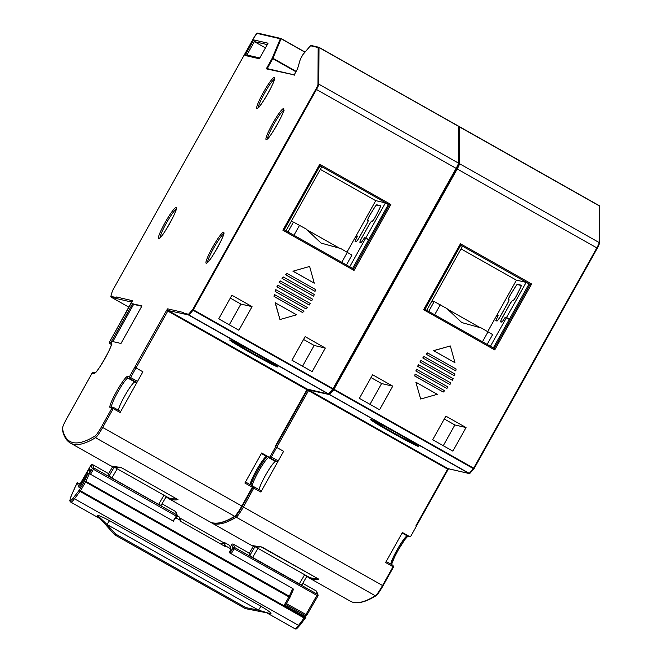 <?xml version="1.0" encoding="UTF-8"?>
<svg xmlns="http://www.w3.org/2000/svg" width="662" height="662" viewBox="0 0 662 662"><rect width="100%" height="100%" fill="white"/><g stroke="black" fill="none" stroke-linecap="round" stroke-linejoin="round"><path stroke-width="0.99" d="M176.059 512.098A1.233 1.216 159.4 0 0 175.521 511.478L176.787 514.837L93.954 468.042L92.688 464.674L108.601 473.669L92.688 464.674A1.233 1.216 -20.6 0 0 91.008 465.129L92.275 468.497A1.233 1.216 -20.6 0 1 93.954 468.042L93.408 469.284L176.241 516.079L176.787 514.837A1.233 1.216 159.4 0 1 177.234 516.492L177.234 516.517A1.233 1.233 0 0 0 177.325 515.458L176.059 512.098A1.233 1.233 0 0 0 175.513 511.461L162.033 503.856L175.513 511.461M289.882 597.505L285.256 605.473L289.898 597.496L84.405 481.382A1.233 0.77 23.7 0 1 85.257 481.133A1.233 0.77 23.7 0 1 85.952 481.365L89.345 473.628L173.51 521.176L174.586 518.71L173.245 521.027M289.997 597.256L293.291 589.734A1.233 0.77 -156.3 0 0 293.357 589.627L289.964 597.372A1.233 1.233 0 0 1 289.898 597.496A1.233 0.77 -156.3 0 0 289.964 597.372A1.233 0.77 -156.3 0 0 289.848 596.719A1.233 0.77 -156.3 0 0 289.319 596.263L85.952 481.365L80.516 490.799L304.594 617.389L298.562 625.358L74.492 498.759L80.516 490.799L79.382 490.004A1.233 0.91 37.5 0 0 80.085 491.461L304.156 618.051A1.233 0.91 -142.5 0 0 305.496 617.952L299.903 625.259A1.233 0.91 -142.5 0 1 298.562 625.358A18.693 2.342 119.5 0 1 294.871 628.718L266.678 612.789M285.256 605.473L284.263 605.043L289.319 596.263L292.712 588.518L229.259 552.671L230.906 548.922L225.601 545.918L225.303 546.589L180.172 521.085L180.461 520.423L176.324 518.081M79.986 484.038L77.231 482.615L72.307 493.38A1.233 0.72 -155.8 0 0 72.249 493.48C70.197 498.709 69.469 501.266 70.048 501.142L70.801 502.127L100.343 518.818L97.993 516.956C96.04 514.258 99.904 515.516 109.586 520.729A6.148 0.77 -60.5 0 0 107.037 524.527C99.043 516.741 96.627 514.631 99.788 518.197L114.617 534.681L115.602 534.044L114.923 534.929L245.188 608.519L245.875 607.642L245.569 608.668A1.233 1.216 -20.6 0 1 245.221 608.527M286.356 603.57L306.87 615.015L305.364 615.561L317.495 594.335L234.662 547.54L233.396 544.172L249.317 553.167M230.012 553.101L232.991 547.995A1.233 1.216 -20.6 0 1 234.662 547.54L234.116 548.781L317.942 596.007A1.233 1.216 159.4 0 0 317.495 594.335L316.229 590.967A1.233 1.216 159.4 0 1 316.767 591.596A1.233 1.233 0 0 0 316.221 590.959L316.204 590.959M270.237 456.449L271.321 457.028L308.856 390.017L329.461 394.61L333.78 389.728L473.429 468.622A0.612 0.521 41.2 0 0 474.182 468.448L333.019 388.668L328.402 394.006A0.612 0.612 103 0 0 328.559 394.072L307.425 389.182A0.612 0.612 -77 0 1 307.259 389.115L275.119 446.478L275.649 446.776L270.253 456.432A1.233 1.216 103 0 1 268.913 457.028L266.877 456.557A1.233 1.216 -77 0 1 266.554 456.432A16.6 2.077 -60.5 0 0 256.36 470.425A16.6 2.077 -60.5 0 0 250.112 484.609M114.691 467.389L167.751 497.361A700.148 87.69 -60.5 0 0 170.804 498.536A700.148 87.69 -60.5 0 0 176.406 498.726M116.255 296.957L115.958 297.486A0.612 0.612 103 0 0 116.189 298.322L116.719 298.628A1.233 1.216 -77 0 1 116.255 296.957L132.35 300.68L109.511 342.022A1.233 1.216 103 0 0 109.975 343.694L111.481 344.041M120.832 467.446A1.233 1.216 -99 0 1 120.285 467.298L122.801 468.431L121.063 467.438M120.575 411.425L113.674 407.527L120.575 411.425L120.128 412.534L113.219 408.636L113.665 407.527A1.233 1.233 0 0 0 113.343 407.403A1.233 1.216 -77 0 1 113.607 407.494M95.063 372.896L93.466 372.524A1.233 1.216 103 0 0 92.134 373.12L66.622 418.748A11.064 1.382 -60.5 0 0 62.476 428.496A699.535 87.616 -60.5 0 0 95.038 436.035A11.064 1.382 -60.5 0 0 101.493 426.808L112.002 407.999L110.124 407.56A17.824 2.234 119.5 0 1 116.107 392.293A17.824 2.234 119.5 0 1 127.228 376.488A17.824 2.234 119.5 0 1 127.509 376.463L130.613 377.53L129.851 378.573L136.753 382.471L134.874 382.032A16.6 2.077 -60.5 0 0 125.896 393.89A16.6 2.077 -60.5 0 0 118.432 410.217M134.874 382.032L127.973 378.134L129.851 378.573A1.233 1.216 103 0 1 129.388 376.901L134.775 367.245L136 367.882L130.613 377.53L137.514 381.428L136.753 382.471M300.267 59.497A0.612 0.538 16.1 0 1 300.349 59.224L297.503 69.055L297.784 69.651L297.503 69.055L294.036 75.269L294.789 75.013L266.29 68.848L272.165 58.33A0.612 0.422 22.6 0 1 272.959 58.289L272.165 58.33L280.316 38.785A0.612 0.612 -77 0 1 281.143 38.553L281.102 38.744A0.612 0.422 -157.4 0 0 280.316 38.785L257.096 33.414A5.536 0.695 -60.5 0 0 253.695 38.082L112.416 290.866L110.918 296.245A0.612 0.546 -164.4 0 0 110.835 296.568M267.2 68.633L266.29 68.848M62.476 428.496A1.233 1.208 169.3 0 0 62.336 429.332C63.56 436.051 66.25 440.635 70.404 443.068A700.768 87.773 -60.5 0 0 95.543 437.69A12.297 1.539 -60.5 0 0 102.709 427.445L113.219 408.636L112.002 407.999A1.233 1.216 -77 0 1 113.343 407.403L111.464 406.965A1.233 1.216 -77 0 0 110.124 407.56M310.089 46.199A0.612 0.513 40.5 0 0 309.924 46.39L302.997 54.483A0.612 0.513 -139.5 0 1 303.155 54.301M246.885 54.979L254.357 41.615L253.736 39.902L268.036 43.212L259.347 58.769L245.048 55.459L253.736 39.902M246.86 55.02L245.048 55.459M132.574 303.759L141.958 305.927L120.972 343.462L111.597 341.294L132.574 303.759L133.633 304.355L112.838 341.575M141.776 306.241L133.633 304.355M267.249 44.602L254.357 41.615L265.421 47.871M137.348 381.709L120.128 412.534M329.122 393.915A0.612 0.612 103 0 1 328.559 394.072L329.237 393.816A0.612 0.521 -138.8 0 1 328.551 393.89L188.902 314.996L193.072 310.23L332.721 389.124A0.612 0.521 41.2 0 0 333.408 389.049L329.237 393.816A0.612 0.521 -138.8 0 0 329.304 393.716L333.309 389.132M313.664 296.253A38.421 38.09 103 0 0 314.251 294.466L283.427 277.047A38.421 38.09 103 0 0 282.219 278.487L313.664 296.253L282.062 278.445A38.421 38.09 -77 0 1 283.27 277.014L283.427 277.047M309.212 305.025A38.421 38.09 103 0 0 310.213 303.469L277.875 285.206A38.421 38.09 103 0 0 277.08 286.869L309.212 305.025L276.923 286.836A38.421 38.09 -77 0 1 277.717 285.165L277.875 285.206M306.158 308.939A38.421 38.09 103 0 0 307.367 307.507L275.922 289.741A38.421 38.09 103 0 0 275.334 291.528L306.001 308.906L275.177 291.495A38.421 38.09 -77 0 1 275.764 289.708L275.922 289.741M311.711 300.788A38.421 38.09 103 0 0 312.505 299.125L280.374 280.969A38.421 38.09 103 0 0 279.372 282.525L311.554 300.755L279.215 282.484A38.421 38.09 -77 0 1 280.216 280.936L280.374 280.969M315.046 291.388A38.421 38.09 103 0 0 315.41 289.476L287.068 273.464A38.421 38.09 103 0 0 285.628 274.763L315.046 291.388L285.471 274.73A38.421 38.09 -77 0 1 286.911 273.423L287.068 273.464M302.517 312.53A38.421 38.09 103 0 0 303.957 311.223L274.54 294.607A38.421 38.09 103 0 0 274.184 296.518L302.517 312.53L274.027 296.485A38.421 38.09 -77 0 1 274.382 294.573L274.54 294.607M309.626 266.455L293.018 271.18L314.251 283.179L309.626 266.455L293.018 271.18M275.334 302.815L279.96 319.539L296.568 314.814L275.177 302.782L279.96 319.539M231.799 340.69A26.29 0.96 -150.8 0 0 250.848 352.167A26.29 0.96 -150.8 0 0 276.352 365.59M250.79 484.998A17.824 2.234 119.5 0 1 257.99 469.706A17.824 2.234 119.5 0 1 267.051 456.598M245.486 482.002L252.247 485.825L252.801 487.513L252.247 485.825L252.793 487.513L242.284 506.322A11.676 1.465 119.5 0 1 235.465 516.062M101.493 426.808L241.829 506.041A12.297 1.539 119.5 0 1 234.654 516.286A0.612 0.596 -121.4 0 0 235.258 516.286C236.814 515.135 239.156 511.817 242.284 506.322L241.829 506.041L252.338 487.232L244.907 483.028L261.689 452.998L268.59 456.904A1.233 1.216 103 0 0 268.913 457.028M318.952 47.316L458.551 126.185A6.148 0.77 119.5 0 1 458.576 126.194A6.148 0.77 119.5 0 1 458.65 126.409A0.612 0.596 0.3 0 1 458.956 126.922L458.749 163.58L456.581 168.661A5.536 0.695 -60.5 0 0 458.667 163.878A0.612 0.596 -179.7 0 0 458.452 163.059A6.148 0.77 119.5 0 1 456.135 168.38L456.59 168.661L333.474 388.942M317.959 84.38A5.536 0.695 -60.5 0 1 315.873 89.163L456.135 168.38L333.019 388.668L192.766 309.452A0.612 0.521 41.2 0 0 193.072 310.23L316.486 89.486A6.148 0.77 -60.5 0 0 318.803 84.165A0.612 0.596 -179.7 0 0 317.959 84.38L318.165 47.722A0.612 0.596 0.3 0 1 319.001 47.507A6.148 0.77 -60.5 0 0 318.935 47.3A6.148 0.77 -60.5 0 0 318.902 47.283A0.612 0.612 103 0 0 318.074 47.523A5.536 0.695 -60.5 0 1 318.165 47.722M325.332 348.047L312.141 371.639L291.967 360.244L305.149 336.652L325.332 348.047L314.152 345.465L303.568 339.482M302.551 366.227L314.152 345.465M292.861 271.139L314.251 283.179M389.38 204.864L320.069 165.707L284.246 229.805L353.558 268.962L389.38 204.864L390.903 204.475L354.038 270.427L353.558 268.962M320.069 165.707L319.746 164.275L390.903 204.475M319.746 164.275L282.889 230.227L284.246 229.805M183.713 313.945A0.612 0.612 -77 0 1 183.482 313.109L183.779 312.572L167.676 308.848A1.233 1.216 103 0 0 168.14 310.519L188.902 314.996A0.612 0.521 -138.8 0 1 188.596 314.218L192.766 309.452L315.873 89.163M218.692 318.844L238.866 330.247L252.057 306.647L231.874 295.252L218.692 318.844M229.275 324.827L240.877 304.065L252.057 306.647M122.801 468.431L178.02 499.628A700.768 87.773 119.5 0 1 168.371 498.42L209.523 521.664A700.768 87.773 119.5 0 0 234.654 516.286L95.543 437.69A1.233 1.192 58.6 0 1 95.038 436.035M240.877 304.065L230.293 298.082M352.606 268.424L368.544 239.909L365.647 238.279L349.71 266.794M367.633 239.396L368.693 239.644L388.321 204.517L389.082 204.699M286.001 230.798L321.715 166.89L319.961 165.897M375.726 200.685L320.325 169.389M365.647 238.279L364.39 237.981L361.187 242.689L359.963 242.408A5.222 0.662 119.5 0 1 359.938 242.4A5.222 0.662 119.5 0 1 361.841 237.691L368.734 225.361A5.222 0.662 119.5 0 1 371.953 220.959L372.342 221.05A4.915 0.621 119.5 0 0 376.157 215.431L379.409 208.911A4.915 0.621 -60.5 0 0 380.418 205.965L376.595 205.071A4.915 0.621 -60.5 0 0 374.427 207.752L370.488 214.107A4.915 0.621 119.5 0 0 367.84 219.991A4.915 0.621 119.5 0 0 367.865 219.999L368.254 220.098A5.222 0.662 119.5 0 1 368.279 220.107A5.222 0.662 119.5 0 1 366.376 224.807L359.483 237.145A5.222 0.662 119.5 0 1 356.272 241.547L355.047 241.258L357.406 236.053L356.131 235.755L375.759 200.627L385.433 202.886L388.321 204.517M356.611 237.989L355.196 240.985L356.437 241.282A4.766 0.604 -60.5 0 0 359.375 237.269L359.408 237.286M368.163 220.388L368.146 220.372A4.766 0.604 -60.5 0 1 366.417 224.666L359.375 237.269M368.146 220.372A4.766 0.604 -60.5 0 0 368.13 220.363L367.716 220.272A5.222 0.662 -60.5 0 0 367.716 220.272A5.222 0.662 -60.5 0 1 370.505 214.008L370.538 214.025M385.433 202.886L365.796 238.006L364.539 237.716L361.336 242.424L360.07 242.127A4.766 0.604 -60.5 0 0 360.095 242.135A4.766 0.604 -60.5 0 1 361.808 237.832L368.85 225.237A4.766 0.604 -60.5 0 1 371.779 221.224L372.193 221.315A5.222 0.662 -60.5 0 0 376.239 215.349L379.45 208.919A5.379 0.679 119.5 0 0 380.551 205.692A5.379 0.679 119.5 0 0 380.526 205.683L376.761 204.806A5.379 0.679 119.5 0 0 374.394 207.744L370.505 214.008M365.796 238.006L368.693 239.644M356.131 235.755L357.041 236.268M356.578 237.981L357.364 236.384L355.982 236.02L347.004 252.081M307.052 229.846L339.573 248.225M287.978 231.915L293.473 222.093L306.158 229.002L321.062 243.07L340.756 248.548L351.927 255.093L346.425 264.932M293.473 222.093L291.164 221.555M180.461 520.423L179.137 516.881L177.399 515.905M179.725 517.891L223.897 542.848L223.673 543.245M230.906 548.922L229.573 545.38L224.269 542.385L223.897 542.848M72.307 493.38A17.46 2.185 -60.5 0 0 73.788 497.311L79.382 490.004L84.405 481.382L87.806 473.644L79.2 487.861L77.231 482.631M174.586 518.71L176.291 518.114L177.217 516.526M174.685 518.76L176.241 516.079L177.234 516.517L176.291 518.114M230.699 549.601L230.922 549.237L231.27 550.172L229.681 552.911M231.725 544.611L230.244 547.151L231.725 544.627A1.233 1.216 -20.6 0 1 233.396 544.172A1.233 1.233 0 0 0 231.725 544.611L232.991 547.995L234.116 548.781L231.212 553.771M305.19 615.47L285.81 604.522L305.199 615.486A1.233 1.233 0 0 0 306.87 615.031L317.942 595.99A1.233 1.233 0 0 0 318.033 594.956L316.767 591.596M301.814 584.885L299.34 583.859L304.661 574.715M257.94 548.318L252.611 557.454L299.34 583.859M252.611 557.454L249.781 555.492L249.119 553.548M305.364 615.561L305.96 617.174L304.967 616.744L284.263 605.043M224.269 542.385L224.583 543.221L220.777 544.032M224.319 543.063L225.022 544.934L223.243 545.422M225.601 545.918L225.287 545.083L224.633 546.208M77.231 482.615L76.85 483.26A1.233 0.72 -155.8 0 0 76.792 483.376A1.233 0.72 -155.8 0 0 76.759 483.483M72.249 493.48L76.792 483.376A1.233 1.233 0 0 1 76.85 483.26L76.866 483.252M99.788 518.197L99.482 517.858A6.148 4.816 -45.7 0 0 97.993 516.956M245.585 608.659L268.433 613.136L258.536 610.124A6.148 0.77 119.5 0 1 261.093 606.326C270.642 612.044 273.298 614.468 269.037 613.591A6.148 3.749 107.9 0 0 268.292 613.103M268.127 613.045L245.561 608.651A1.233 1.233 0 0 1 245.205 608.527L114.915 534.913A1.233 1.216 -20.6 0 1 114.625 534.681A1.233 1.233 0 0 0 114.923 534.929M269.037 613.591L267.258 612.904M305.571 617.828A1.233 0.91 -142.5 0 1 305.496 617.952A1.233 1.233 0 0 0 305.579 617.82L304.594 617.389L304.967 616.744M293.357 589.627A1.233 0.77 -156.3 0 0 292.712 588.518M87.806 473.644A1.233 0.77 23.7 0 1 89.345 473.628M180.42 519.736L180.892 521.49M117.224 468.82L111.903 477.956L109.073 475.995L108.411 474.05M111.903 477.956L158.632 504.361L163.953 495.217M161.106 505.387L158.632 504.361M88.94 473.454L90.562 470.674L90.214 469.739L89.196 471.063L89.999 469.176L89.651 468.241L81.649 481.977L81.997 482.912L82.709 481.845M87.483 474.042L86.573 473.52M84.769 476.714L85.464 477.112M82.336 482.366L81.649 481.977M92.68 464.658A1.233 1.233 0 0 0 91.008 465.113L79.936 484.154A1.233 1.216 159.4 0 0 79.845 485.188L80.201 486.14M428.695 311.413L434.181 301.591L446.867 308.5L461.77 322.568L481.464 328.046L492.636 334.591L487.133 344.43M434.181 301.591L431.872 301.053M447.76 309.344L480.281 327.723M508.97 299.588L509.012 299.613A5.222 0.662 119.5 0 0 508.97 299.588L508.573 299.497A4.915 0.621 119.5 0 1 508.557 299.489A4.915 0.621 119.5 0 1 511.205 293.605L515.144 287.25A4.915 0.621 -60.5 0 1 517.312 284.569L521.102 285.454A4.915 0.621 -60.5 0 0 521.102 285.454A4.915 0.621 -60.5 0 1 520.117 288.409L520.15 288.433A5.379 0.679 119.5 0 0 521.267 285.19A5.379 0.679 119.5 0 0 521.242 285.181L521.284 285.206M520.158 288.417L516.956 294.847A5.222 0.662 -60.5 0 1 512.909 300.813L512.496 300.714A4.766 0.604 -60.5 0 0 509.558 304.727L502.516 317.33A4.766 0.604 -60.5 0 0 500.786 321.624A4.766 0.604 -60.5 0 0 500.803 321.633L502.044 321.922L503.211 320.383L501.895 322.187L500.679 321.906A5.222 0.662 119.5 0 1 500.654 321.897A5.222 0.662 119.5 0 1 502.557 317.189L509.45 304.859A5.222 0.662 119.5 0 1 512.661 300.457L513.058 300.548A4.915 0.621 119.5 0 0 516.865 294.929L520.117 288.409M503.219 320.375L505.255 317.214L506.513 317.503L526.141 282.384L529.799 284.197M490.426 346.284L506.364 317.777L505.098 317.479L503.178 320.367M506.364 317.777L509.252 319.407L493.314 347.922M487.712 331.579L496.69 315.517L498.081 315.882L497.319 317.495M508.987 299.605A5.222 0.662 119.5 0 1 507.092 304.305L500.199 316.643A5.222 0.662 119.5 0 1 496.98 321.037L495.755 320.756L497.286 317.479M460.678 245.395L462.432 246.388L426.717 310.296M526.141 282.384L516.468 280.125L496.839 315.253L498.105 315.551L495.904 320.482L497.145 320.78A4.766 0.604 -60.5 0 0 500.083 316.767L507.125 304.164A4.766 0.604 -60.5 0 0 508.855 299.869A4.766 0.604 -60.5 0 0 508.838 299.861L508.424 299.77A5.222 0.662 -60.5 0 0 508.424 299.77A5.222 0.662 -60.5 0 1 511.213 293.506L515.102 287.234A5.379 0.679 119.5 0 1 517.469 284.304L521.242 285.181M495.904 320.482L496.823 321.004L495.904 320.482M496.839 315.253L497.75 315.766M506.513 317.503L509.401 319.142L529.029 284.015M508.342 318.894L509.401 319.142M369.984 404.325L381.585 383.563L371.001 377.58M516.434 280.183L461.033 248.887M460.777 245.205L424.954 309.303L494.266 348.46L530.096 284.362L460.777 245.205L460.454 243.773L531.611 283.973L494.746 349.925L494.266 348.46M443.259 445.716L454.86 424.963L444.276 418.98M432.675 439.742L445.865 416.141L466.04 427.544L452.858 451.136L432.675 439.742M392.765 386.145L372.59 374.75L359.4 398.342L379.574 409.737L392.765 386.145L381.585 383.563M376.182 595.56A11.676 1.465 119.5 0 0 382.992 585.82L393.509 567.011L392.963 565.323L393.501 567.011L382.992 585.812L382.537 585.539L393.046 566.73L385.615 562.526L402.397 532.496L409.298 536.402A1.233 1.216 103 0 0 410.961 535.93L416.357 526.273L415.827 525.976L447.595 469.135L448.05 469.416L448.455 468.754M255.4 546.886L308.459 576.859A700.148 87.69 -60.5 0 0 311.512 578.034A700.148 87.69 -60.5 0 0 317.115 578.224M261.54 546.944A1.233 1.216 -99 0 1 260.993 546.795L318.728 579.126A700.768 87.773 119.5 0 1 309.08 577.918L350.231 601.162A700.768 87.773 119.5 0 0 375.371 595.783L236.251 517.188A12.297 1.539 -60.5 0 0 243.417 506.943L254.373 487.025A1.233 1.233 0 0 0 254.051 486.901A1.233 1.216 -77 0 1 254.316 486.992M318.496 579.002L263.509 547.929M275.491 446.742L283.609 451.277L260.836 492.032L252.793 487.522L242.284 506.322M420.668 399.037L415.885 382.28L420.668 399.037L437.284 394.312L416.042 382.313M450.342 345.953L433.569 350.637L454.968 362.677L450.342 345.953L433.726 350.678L454.968 362.677M415.248 374.104L415.099 374.071A38.421 38.09 -77 0 0 414.735 375.983L443.226 392.028A38.421 38.09 103 0 0 444.665 390.721L415.248 374.104A38.421 38.09 103 0 0 414.892 376.016L443.226 392.028M426.187 354.228L455.754 370.885A38.421 38.09 103 0 0 456.118 368.974L427.619 352.92A38.421 38.09 -77 0 0 426.187 354.228L455.754 370.885M419.931 361.982L452.419 380.286A38.421 38.09 103 0 0 453.222 378.623L420.933 360.434A38.421 38.09 -77 0 0 419.931 361.982L452.419 380.286M415.893 370.993L446.867 388.437A38.421 38.09 103 0 0 448.083 387.005L416.481 369.206A38.421 38.09 -77 0 0 415.893 370.993L446.867 388.437M417.631 366.326L449.92 384.523A38.421 38.09 103 0 0 450.921 382.967L418.425 364.663A38.421 38.09 -77 0 0 417.631 366.326L449.92 384.523M422.77 357.943L454.372 375.743A38.421 38.09 103 0 0 454.959 373.964L423.978 356.512A38.421 38.09 -77 0 0 422.77 357.943L454.372 375.743M392.988 565.331L386.194 561.492L392.988 565.331L393.509 567.011M530.096 284.362L531.611 283.973M494.746 349.925L423.597 309.725L424.954 309.303M427.776 352.962A38.421 38.09 103 0 0 426.336 354.261M421.082 360.467A38.421 38.09 103 0 0 420.08 362.015M416.63 369.239A38.421 38.09 103 0 0 416.042 371.026M418.583 364.696A38.421 38.09 103 0 0 417.788 366.367M424.135 356.545A38.421 38.09 103 0 0 422.927 357.977M454.86 424.963L466.04 427.544M372.507 420.188A26.29 0.96 -150.8 0 0 391.556 431.665A26.29 0.96 -150.8 0 0 417.06 445.087M278.057 461.207L277.469 461.968L275.582 461.53A16.6 2.077 -60.5 0 0 266.604 473.388A16.6 2.077 -60.5 0 0 259.14 489.714M261.283 490.923L254.382 487.025L261.283 490.923L260.836 492.032M252.909 487.232A1.233 1.216 -77 0 1 254.051 486.901L252.901 486.628M269.964 456.78A1.233 1.216 103 0 0 270.559 458.071L277.469 461.968M278.222 460.926L271.321 457.028L270.559 458.071L268.681 457.632A1.233 1.216 103 0 1 268.093 456.838M115.958 297.486L110.91 296.319A0.612 0.612 -77 0 0 111.15 297.164L116.189 298.322M89.304 473.603L92.275 468.497L93.408 469.284L90.504 474.273M307.747 389.256L307.333 389.918L447.595 469.135L447.967 468.613L308.856 390.017A1.233 1.216 103 0 1 308.31 389.388M307.896 389.082L275.582 446.742L307.333 389.918L167.767 311.041L168.14 310.519L307.259 389.115L328.402 394.006L188.753 315.112A0.612 0.612 103 0 1 188.521 314.276L188.596 314.218M258.379 107.542A16.6 2.077 119.5 0 1 264.924 92.506A16.6 2.077 119.5 0 1 274.424 79.142M257.261 108.452A17.824 2.234 119.5 0 1 256.98 108.477A17.824 2.234 119.5 0 1 262.955 93.21A17.824 2.234 119.5 0 1 274.085 77.404A17.824 2.234 119.5 0 1 274.366 77.38A17.824 2.234 119.5 0 1 268.383 92.647A17.824 2.234 119.5 0 1 257.261 108.452M111.39 344.488L109.975 343.694L111.39 344.497M120.84 467.471L111.026 466.015A700.768 87.773 -60.5 0 0 120.285 467.298M111.646 407.006A16.6 2.077 119.5 0 1 117.67 392.301A16.6 2.077 119.5 0 1 127.708 378.159A16.6 2.077 119.5 0 1 127.973 378.134A1.233 1.216 103 0 1 127.509 376.463M116.719 298.628L131.804 302.112M267.208 68.608L272.777 58.645L295.988 71.761M257.096 33.414A0.612 0.612 -77 0 1 257.766 33.117L256.79 33.514L253.687 38.082L112.416 290.866A0.612 0.612 0 0 0 112.358 290.999A0.612 0.546 15.6 0 1 112.416 290.866M132.218 301.276L131.68 302.352M131.68 302.344L109.503 342.022L111.39 342.453A1.233 1.216 103 0 0 111.506 343.835M111.39 342.453A17.824 2.234 119.5 0 1 105.407 357.72A17.824 2.234 119.5 0 1 94.285 373.525A17.824 2.234 119.5 0 1 94.004 373.558A1.233 1.216 -77 0 1 95.005 372.929M94.004 373.558L92.126 373.136M137.514 381.428L142.901 371.779L136 367.882L167.767 311.041L166.543 310.404L167.676 308.848M134.775 367.245L166.543 310.404M318.803 84.165L319.001 47.507L458.65 126.409L458.452 163.059L318.803 84.165M318.074 47.523L310.652 45.802A0.612 0.612 -77 0 1 311.322 45.504L318.935 47.3L458.576 126.194L458.956 126.922M310.652 45.802A5.536 0.695 -60.5 0 0 309.924 46.39M297.461 69.121L300.291 59.357A0.612 0.612 0 0 1 300.341 59.224L302.997 54.483L300.349 59.232M296.187 71.405L272.959 58.289L281.102 38.744L304.925 52.207M207.611 262.326A16.6 2.077 119.5 0 1 214.165 247.29A16.6 2.077 119.5 0 1 223.657 233.926M206.221 263.261A17.824 2.234 119.5 0 1 212.328 247.753A17.824 2.234 119.5 0 1 223.408 232.163A17.824 2.234 119.5 0 1 223.599 232.163A17.824 2.234 119.5 0 1 217.492 247.671A17.824 2.234 119.5 0 1 206.403 263.261A17.824 2.234 119.5 0 1 206.221 263.261M266.198 139.674A17.824 2.234 119.5 0 1 272.173 124.406A17.824 2.234 119.5 0 1 283.303 108.609A17.824 2.234 119.5 0 1 283.584 108.576A17.824 2.234 119.5 0 1 277.601 123.844A17.824 2.234 119.5 0 1 266.48 139.649A17.824 2.234 119.5 0 1 266.198 139.674M267.597 138.739A16.6 2.077 119.5 0 1 274.142 123.703A16.6 2.077 119.5 0 1 283.642 110.339M160.08 237.708A16.6 2.077 119.5 0 1 166.625 222.672A16.6 2.077 119.5 0 1 176.125 209.3M158.681 238.643A17.824 2.234 119.5 0 1 164.788 223.135A17.824 2.234 119.5 0 1 175.877 207.545A17.824 2.234 119.5 0 1 176.067 207.545A17.824 2.234 119.5 0 1 169.96 223.053A17.824 2.234 119.5 0 1 158.872 238.643A17.824 2.234 119.5 0 1 158.681 238.643M281.143 38.553L305.05 52.058L281.151 38.553A0.612 0.612 0 0 0 280.986 38.487L257.766 33.117M268.59 456.904L266.554 456.432L261.399 453.52M282.889 230.227L354.038 270.427M250.368 352.664A27.663 1.01 29.2 0 1 229.995 339.978A27.663 1.01 29.2 0 1 257.402 354.286A27.663 1.01 29.2 0 1 277.783 366.971A27.663 1.01 29.2 0 1 250.368 352.664M188.521 314.276L183.482 313.109M111.142 297.155L128.949 307.218L111.15 297.164L110.852 296.386L112.358 290.999A0.612 0.546 15.6 0 0 112.341 291.148M364.539 237.716L365.457 238.229M376.761 204.806L377.679 205.319M371.953 220.959L372.425 221.224M341.749 262.293L347.343 252.28M293.969 235.291L299.563 225.279M302.741 583.346L316.229 590.967L302.749 583.346M306.87 615.015L317.925 596.023M249.078 553.573L253.331 546.274L249.078 553.622M249.781 555.492L254.87 546.762M115.602 534.044L245.875 607.642L258.536 610.124L107.037 524.527L115.602 534.044M109.586 520.729L261.093 606.326M70.801 502.127A18.693 2.342 -60.5 0 0 74.492 498.759A1.233 0.91 37.5 0 1 73.788 497.311M305.381 618.076L299.985 625.11A1.233 0.91 -142.5 0 1 299.903 625.259C293.961 631.912 296.642 627.775 294.871 628.718M230.624 549.568L231.162 549.865L230.624 549.559M230.508 549.832L231.228 550.238M229.962 551.074L230.55 551.405M109.073 475.995L114.154 467.264M108.369 474.075L112.623 466.776L108.369 474.124M80.491 485.643L79.936 484.154L91.008 465.113M434.677 314.789L440.271 304.777M482.457 341.791L488.059 331.778M512.661 300.457L513.133 300.722M517.469 284.304L518.387 284.817M505.255 317.214L506.165 317.727M402.107 533.018L407.271 535.93A16.6 2.077 -60.5 0 0 397.068 549.923A16.6 2.077 -60.5 0 0 390.82 564.107M409.298 536.402L407.271 535.93A1.233 1.216 -77 0 0 407.593 536.054L409.621 536.526M210.326 522.078L211.112 522.566A700.768 87.773 -60.5 0 0 236.251 517.188A1.233 1.192 58.6 0 1 235.614 516.021M211.112 522.566L251.734 545.513A700.768 87.773 -60.5 0 0 260.993 546.795M382.992 585.82C379.864 591.307 377.522 594.633 375.966 595.783A0.612 0.596 -121.4 0 1 375.371 595.783A12.297 1.539 119.5 0 0 382.537 585.539L242.201 506.306M333.458 388.983A0.612 0.521 41.2 0 0 333.78 389.728L457.194 168.984L596.843 247.878L473.429 468.622L469.11 473.504L447.967 468.613A0.612 0.612 -77 0 0 448.133 468.679L469.267 473.57A0.612 0.612 103 0 0 469.838 473.413M599.16 242.557A6.148 0.77 119.5 0 1 596.843 247.878L597.298 248.159L474.191 468.448L597.298 248.159A5.536 0.695 119.5 0 0 599.383 243.376A0.612 0.596 -179.7 0 0 599.16 242.557L459.511 163.663L459.718 127.005L599.367 205.907L599.16 242.557M456.59 168.669L457.194 168.984A6.148 0.77 -60.5 0 0 459.511 163.663A0.612 0.596 -179.7 0 0 458.741 163.787M423.597 309.725L460.454 243.773M329.188 393.873A0.612 0.612 103 0 0 329.461 394.61L469.11 473.504A0.612 0.612 103 0 0 469.267 473.57L469.946 473.313A0.612 0.521 -138.8 0 1 469.259 473.388L329.61 394.494A0.612 0.521 -138.8 0 1 329.287 393.766M371.887 419.617L371.183 419.658C367.998 417.979 380.956 423.961 398.11 433.784A27.663 1.01 29.2 0 1 418.492 446.469A27.663 1.01 29.2 0 1 391.085 432.162A27.663 1.01 29.2 0 1 370.703 419.476A27.663 1.01 29.2 0 1 398.119 433.784C421.603 447.239 417.846 445.948 418.202 445.94L417.871 445.319M459.668 126.814L599.259 205.683A6.148 0.77 119.5 0 1 599.292 205.692A6.148 0.77 119.5 0 1 599.367 205.907A0.612 0.596 0.3 0 1 599.664 206.42L599.466 243.078L597.298 248.159M458.956 127.112A0.612 0.596 0.3 0 1 459.718 127.005A6.148 0.77 -60.5 0 0 459.643 126.79A6.148 0.77 -60.5 0 0 459.618 126.781A0.612 0.612 103 0 0 458.956 126.823M474.017 468.63L470.02 473.214A0.612 0.521 -138.8 0 1 469.946 473.313L474.116 468.547A0.612 0.612 0 0 0 474.191 468.448M448.05 469.416L416.29 526.24L448.604 468.58M407.809 536.054A17.824 2.234 -60.5 0 0 398.739 549.129A17.824 2.234 -60.5 0 0 391.499 564.496M252.239 485.809A16.6 2.077 119.5 0 1 259.272 470.227A16.6 2.077 119.5 0 1 268.424 457.657A16.6 2.077 119.5 0 1 268.681 457.632L275.582 461.53M257.923 107.889L257.915 107.889C259.479 108.725 275.392 81.633 274.482 78.563L274.895 79.076M267.034 68.567L294.251 74.864M94.947 372.963L94.939 372.971C96.503 373.807 112.408 346.731 111.506 343.636L111.919 344.157M93.466 372.524A1.233 1.233 0 0 0 92.117 373.12L66.622 418.748C63.262 425.145 61.831 428.67 62.336 429.332M302.997 54.483A0.612 0.612 0 0 1 303.064 54.383L309.982 46.29L311.322 45.504M297.478 69.096L294.069 75.203M267.953 43.353L259.413 58.628M259.785 57.958L246.529 54.896M224.137 233.86L223.723 233.347C225.279 234.257 210.086 262.094 207.148 262.673L207.214 262.657M267.142 139.086L267.125 139.094C268.698 139.93 284.61 112.838 283.7 109.76L284.114 110.273M176.597 209.242L176.183 208.72C177.747 209.639 162.554 237.468 159.616 238.055L159.683 238.039M109.503 342.022A1.233 1.233 0 0 0 109.966 343.694M250.84 485.023L253.72 477.798L257.717 470.202L264.097 460.14L267.167 456.623M235.258 516.286C224.104 523.146 215.522 524.941 209.523 521.664M456.59 168.661L333.483 388.95M231.179 340.127L230.475 340.16C227.281 338.481 240.248 344.463 257.394 354.286C280.895 367.741 277.13 366.458 277.494 366.442L277.163 365.821M252.28 485.834L245.486 481.994M70.404 443.068L111.026 466.015M122.784 468.423L177.788 499.504M166.137 496.806L168.371 498.42M233.388 544.156L249.317 553.159M307.002 576.039L301.822 584.935M99.499 517.883L114.617 534.681M166.294 496.541L161.106 505.437M90.057 471.543L89.196 471.063M85.456 477.12L84.744 476.714M79.936 484.137A1.233 1.233 0 0 0 79.845 485.188M306.845 576.304L309.08 577.918M599.664 206.42L599.292 205.692L458.907 126.591M375.966 595.783C364.812 602.643 356.239 604.439 350.231 601.162M391.548 564.521L394.436 557.296L398.425 549.7L404.805 539.638L407.875 536.121M263.493 547.921L261.771 546.936M261.548 546.969L251.734 545.513"/></g></svg>
